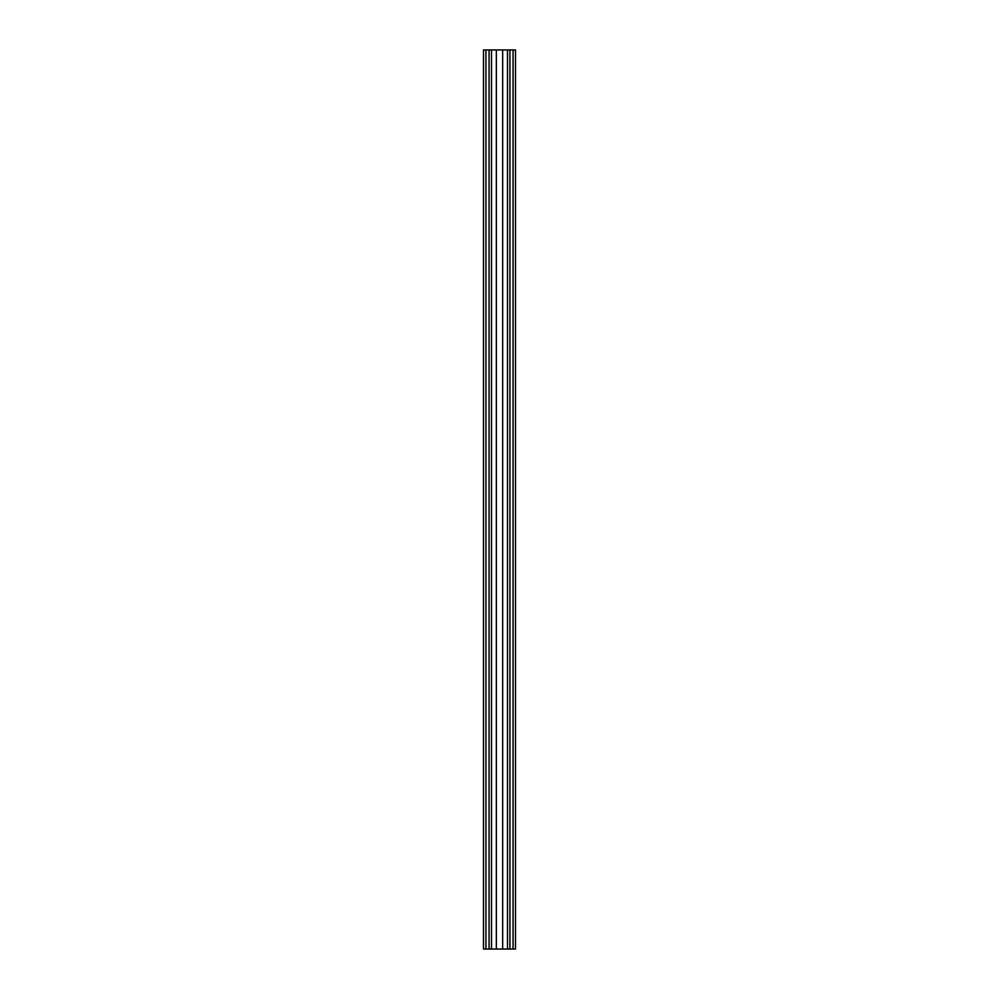 <?xml version="1.0" encoding="UTF-8"?>
<svg xmlns="http://www.w3.org/2000/svg" width="999" height="999" viewBox="0 0 999 999"><rect width="100%" height="100%" fill="white"/><g stroke="black" fill="none" stroke-linecap="round" stroke-linejoin="round"><path stroke-width="1.5" d="M513.074 949.05L509.927 949.05L509.927 49.95L515.509 49.95L515.509 949.05L513.074 949.05L513.074 49.95M489.073 949.05L489.073 49.95L483.491 49.95L483.491 949.05L491.496 949.05L491.496 49.95L489.073 49.95M485.926 949.05L485.926 49.95M509.927 49.95L502.647 49.95L502.647 949.05L507.504 949.05L507.504 49.95M509.927 949.05L507.504 949.05M502.647 49.95L496.353 49.95L496.353 949.05L502.647 949.05M496.353 49.95L491.496 49.95M496.353 949.05L491.496 949.05"/></g></svg>
